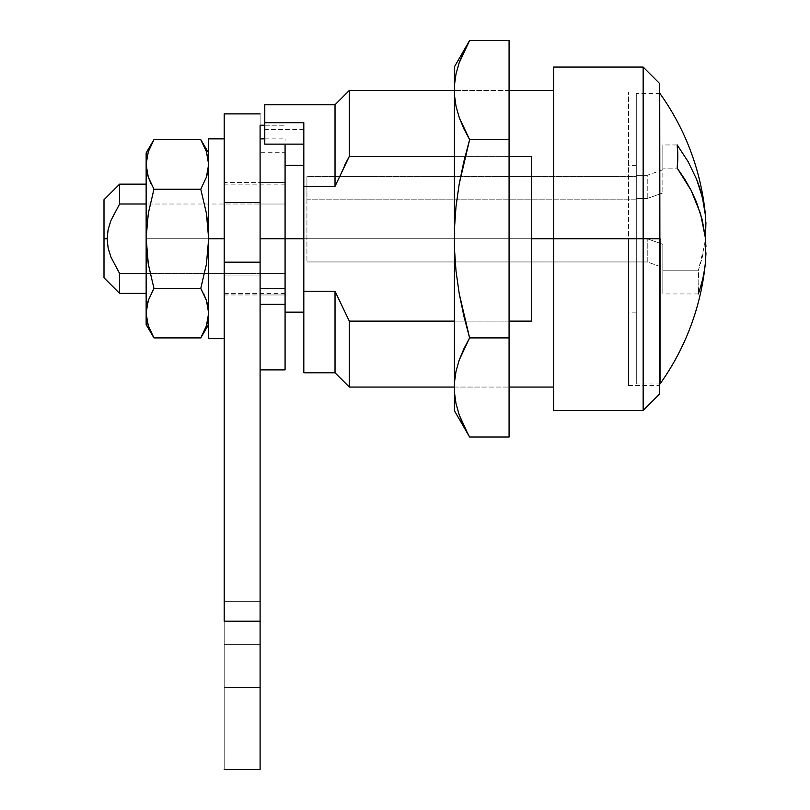 <?xml version="1.0" encoding="UTF-8"?>
<svg xmlns="http://www.w3.org/2000/svg" width="810" height="810" viewBox="0 0 810 810"><rect width="100%" height="100%" fill="white"/><g stroke="black" fill="none" stroke-linecap="round" stroke-linejoin="round"><path stroke-width="0.61" stroke-dasharray="4.05 3.04" d="M303.811 238.768L303.811 165.402L303.811 238.768L628.489 238.768L303.811 238.768L303.811 165.402L303.811 312.133L303.811 238.768L628.489 238.768L628.489 92.036L628.489 238.768L659.704 238.768L659.704 393.933L659.704 238.768L628.489 238.768L659.704 238.768L659.704 92.036L659.704 238.768L628.489 238.768L628.489 385.499L628.489 238.768L303.811 238.768L303.811 312.133L303.811 238.768L659.704 238.768L659.704 385.499L659.704 92.036L659.704 385.499L659.704 238.768L643.16 238.768L643.16 410.478L643.16 238.768L659.704 238.768L636.296 238.768L636.296 93.595L636.296 238.768L285.079 238.768L285.079 165.402L285.079 238.768L636.296 238.768L636.296 199.797L306.929 199.797L306.929 176.61L636.296 176.61L636.296 165.402L636.296 383.94L636.296 93.595L636.296 312.133L636.296 165.432L636.296 312.133L636.296 238.768L303.811 238.768M349.312 321.135L531.704 321.135L531.704 238.768L553.564 238.768L553.564 387.058L553.564 238.768L643.16 238.768L643.16 67.068L643.16 238.768L553.564 238.768L553.564 67.068L553.564 387.058L553.564 90.477L553.564 238.768L531.704 238.768L531.704 156.411L349.312 156.411L349.312 90.477L349.312 156.411L531.704 156.411L531.704 321.135L531.704 156.411L531.704 321.135L531.704 156.411L531.704 321.135L349.312 321.135L349.312 387.058L349.312 321.135L335.026 291.225L335.026 372.782L335.026 291.225L349.312 321.135M509.075 321.135L454.44 321.135L509.075 321.135M553.564 410.478L553.564 238.768L553.564 410.478M303.811 372.782L303.811 122.715L303.811 144.139L303.811 122.715L264.779 122.715L264.779 104.763L264.779 144.139L303.811 144.139L303.811 122.715L264.779 122.715L264.779 144.139L264.779 129.499L264.779 144.139L264.779 129.499L264.779 144.139L303.811 144.139L303.811 122.715L303.811 291.225L335.026 291.225L303.811 291.225L303.811 372.782M335.026 186.32L303.811 186.32L335.026 186.32L335.026 104.763L335.026 186.32L344.503 165.402L335.026 186.32M659.704 83.612L659.704 238.768L659.704 83.612M454.44 156.411L509.075 156.411L454.44 156.411M628.489 238.768L628.489 385.499L628.489 238.768M108.135 229.493L110.909 220.523L119.617 204.009L285.079 204.009L119.617 204.009L119.617 184.133L119.617 204.009L110.909 220.523L108.135 229.493L107.122 238.768L104.004 238.768L104.004 199.746L104.004 238.768L107.122 238.768L108.145 248.123L110.889 256.993L119.617 273.537L119.617 293.402L119.617 273.537L260.101 273.537L260.101 294.962L285.079 294.962L285.079 273.537L260.101 273.537L285.079 273.537L285.079 294.962L260.101 294.962L260.101 204.009L285.079 204.009L285.079 182.574L260.101 182.574L260.101 204.009L260.101 182.574L285.079 182.574L285.079 204.009L260.101 204.009L260.101 273.537L146.144 273.537L260.101 273.537L260.101 182.574L260.101 273.537L285.079 273.537L285.079 294.962L260.101 294.962L285.079 294.962L285.079 273.537L119.617 273.537L110.889 256.993M260.101 238.768L260.101 369.886L260.101 125.216L260.101 369.876L260.101 125.216L260.101 152.25L285.079 152.25L285.079 138.864L285.079 152.25L260.101 152.25L260.101 138.864L260.101 238.768M660.018 238.768L636.296 238.768L660.018 238.768L660.018 93.595L660.018 238.768M705.976 252.852L705.945 246.777M698.25 293.959L662.833 293.959L662.833 244.286L662.833 270.783L698.25 270.783A242.028 171.133 180 0 1 698.25 293.959L662.833 293.959L662.833 270.783L698.25 270.783L704.943 243.385L705.459 238.768L702.361 257.175L698.25 270.783L698.807 282.366L698.25 293.959L702.898 278.073L705.459 261.954M705.459 215.592L705.915 222.537M285.079 238.768L285.079 312.133L285.079 238.768M636.296 238.768L636.296 383.94L636.296 238.768M677.201 144.95L662.833 144.95L662.833 168.126L677.201 168.126L662.833 168.126L662.833 144.95L677.201 144.95M636.296 175.304L636.296 198.48L647.22 198.48L647.22 175.304L636.296 175.304L647.22 175.304L662.833 169.786L662.833 144.95L662.833 192.962L662.833 168.126L662.833 192.962L662.833 169.786L647.22 175.304L647.22 198.48L662.833 192.962L647.22 198.48L636.296 198.48L636.296 199.797L306.929 199.797L306.929 176.61L306.929 261.954L306.929 176.61L636.296 176.61L636.296 175.304M662.833 293.959L662.833 267.472L647.22 261.954L306.929 261.954L647.22 261.954L647.22 238.768L306.929 238.768L647.22 238.768L647.22 261.954L662.833 267.472L662.833 244.286L647.22 238.768L662.833 244.286L662.833 293.959M264.779 125.216L285.079 125.216L264.779 125.216M260.101 182.574L285.079 182.574L260.101 182.574L260.101 294.962L260.101 183.9L260.101 202.5L224.198 202.5L224.198 182.574L224.198 294.962L224.198 275.035L224.198 294.962L224.198 275.035L260.101 275.035L224.198 275.035L260.101 275.035L260.101 202.5L224.198 202.5L224.198 182.574L224.198 202.5L260.101 202.5L260.101 182.574L224.198 182.574M104.004 277.789L104.004 238.768L104.004 277.789M285.079 204.009L285.079 182.574L285.079 204.009M285.079 273.537L285.079 293.402L285.079 273.537M454.44 238.768L454.44 90.477L454.44 238.768L509.075 238.768L454.44 238.768L454.44 90.477L454.44 387.058L454.44 238.768L509.075 238.768L509.075 90.477L509.075 387.058L509.075 238.768L454.44 238.768L454.44 387.058L454.44 238.768M509.075 40.5L509.075 437.035L509.075 337.902L469.618 337.902L463.857 348.826L459.26 359.913L456.04 371.213L454.44 382.563L454.44 248.579L456.02 271.077L459.199 293.544L463.826 315.91L469.618 337.902L509.075 337.902L509.075 139.634L469.618 139.634L463.846 161.544L459.229 183.84L456.02 206.408L454.44 228.957L454.44 94.972L456.02 106.231L459.189 117.44L463.796 128.588L469.618 139.634L509.075 139.634L509.075 40.5M454.44 85.161L454.44 66.784L454.44 85.161L456.04 73.811L454.44 85.161L454.44 94.972L454.44 85.161M458.976 63.322L456.374 72.303M464.839 49.4L460.07 60.294M459.695 61.287L459.27 62.481M469.476 40.743L464.879 49.309M455.797 402.54L454.44 392.374L454.44 410.761L454.44 392.374L455.281 399.715M464.707 427.872L468.048 434.271M469.618 437.035L459.189 414.841L456.02 403.643L459.189 414.841L462.844 423.913M454.44 382.563L454.44 94.972L456.02 106.231L459.189 117.44L469.618 139.634L459.229 183.84L456.02 206.408L454.44 228.957L454.44 248.579L456.02 271.077L459.199 293.544L469.618 337.902L459.26 359.913L456.04 371.213L454.44 382.563L454.44 392.374L454.44 382.563M509.075 238.768L509.075 387.058L509.075 238.768M456.04 73.811L459.26 62.512M454.44 392.374L456.04 403.734M260.101 644.618L260.101 687.548L224.198 687.548L224.198 644.618L260.101 644.618L260.101 601.698L260.101 656.738L260.101 644.618L224.198 644.618L224.198 687.548L224.198 601.698L224.198 687.548L260.101 687.548L260.101 601.698L224.198 601.698L260.101 601.698L260.101 644.618M260.101 769.5L260.101 113.896L260.101 262.187L224.198 262.187L224.198 113.896L224.198 621.209L224.198 262.187L260.101 262.187L260.101 769.5M224.198 769.5L224.198 621.209L260.101 621.209L224.198 621.209L224.198 769.5M224.198 275.035L224.198 202.5L260.101 202.5L260.101 275.035L224.198 275.035M224.198 687.548L260.101 687.548L224.198 687.548M224.198 601.698L260.101 601.698L224.198 601.698M224.198 238.768L224.198 184.133L224.198 238.768L208.585 238.768L224.198 238.768L224.198 338.671L224.198 138.864L224.198 338.671L224.198 184.133L224.198 293.402L224.198 238.768L208.585 238.768L208.585 184.133L208.585 238.768L224.198 238.768L224.198 138.864L224.198 238.768L208.585 238.768L208.585 138.864L208.585 293.402L208.585 184.133L208.585 238.768L224.198 238.768L224.198 293.402L224.198 238.768M208.585 338.671L208.585 184.133L208.585 238.768L146.144 238.768L208.585 238.768L208.585 293.402L208.585 184.133L208.585 238.768L146.144 238.768L146.144 184.133L146.144 293.402L146.144 184.133L146.144 238.768L208.585 238.768L208.585 338.671M153.951 139.634L148.311 151.713L146.407 160.066M146.215 162.172L146.144 237.867L146.144 163.964M151.44 144.241L148.321 151.673M146.731 225.605L146.144 239.669L146.742 251.961L148.331 264.283L153.951 288.34L148.311 300.419L153.951 288.34L148.331 264.283L146.144 239.669L146.144 312.67L146.144 237.867L148.311 213.374L146.731 225.605M153.951 189.206L148.311 213.374L153.951 189.206L151.217 184.133L153.951 189.206L200.779 189.206L206.428 177.117L200.779 189.206L153.951 189.206M146.954 172.125L148.321 177.167M147.157 304.489L146.742 306.504M148.362 325.995L146.144 312.67L146.144 324.628L146.144 313.571L146.833 320.233M148.341 325.924L153.91 337.831M147.116 321.6L148.321 325.863M208.585 239.669L208.585 152.908L208.585 312.67L208.585 164.865L208.585 237.867L206.408 213.263L200.779 189.206L206.408 213.263L208.585 237.867L206.428 264.161L208.585 239.669M208.585 163.964L208.585 152.908L208.585 164.865L206.398 151.622L200.829 139.715M207.613 155.935L206.418 151.673M208.565 162.942L207.998 157.798M207.583 173.026L207.998 171.042M207.998 319.717L208.585 313.571L208.585 324.628L208.585 312.67L207.988 306.484M200.779 337.902L206.58 325.357M207.38 322.562L207.603 321.651M207.623 321.55L207.998 319.737M202.308 335.198L206.418 325.863M200.779 288.34L206.428 264.161L200.779 288.34L153.951 288.34L200.779 288.34L203.523 293.402L200.779 288.34M207.785 305.4L206.408 300.378M146.144 238.768L146.144 293.402L146.144 238.768M148.341 177.218L146.144 164.865M206.398 300.318L208.585 313.632M636.296 165.402L628.489 165.402M454.44 387.058L509.075 387.058L454.44 387.058M628.489 92.036L659.704 92.036M628.489 385.499L659.704 385.499M509.075 90.477L454.44 90.477L509.075 90.477M636.296 312.133L628.489 312.133M303.811 129.499L264.779 129.499M660.018 93.595L636.296 93.595M660.018 383.94L636.296 383.94M264.779 138.864L285.079 138.864M224.198 184.133L285.079 184.133M285.079 293.402L224.198 293.402M224.198 294.962L260.101 294.962"/><path stroke-width="1.21" d="M303.811 372.782L303.811 122.715L264.779 122.715L264.779 144.139L303.811 144.139L264.779 144.139L264.779 104.763L264.779 122.715L303.811 122.715L303.811 291.225L335.026 291.225L349.312 321.135L454.44 321.135L349.312 321.135L349.312 387.058L349.312 321.135L335.026 291.225L335.026 372.782L335.026 291.225L303.811 291.225L303.811 372.782L335.026 372.782L349.312 387.058L454.44 387.058M531.704 321.135L509.075 321.135L531.704 321.135L531.704 238.768L531.704 321.135M553.564 238.768L531.704 238.768L553.564 238.768L553.564 410.478L553.564 238.768L643.16 238.768L553.564 238.768L553.564 67.068L553.564 238.768M659.704 393.933L659.704 238.768L659.704 393.933L643.16 410.478L643.16 238.768L643.16 410.478L553.564 410.478M705.945 246.777L705.348 237.684L705.459 261.954A249.753 249.753 0 0 1 660.018 383.94L660.018 238.768L643.16 238.768L659.704 238.768L659.704 83.612L660.018 383.94A249.753 249.753 0 0 0 705.459 261.954L705.976 252.852M335.026 186.32L335.026 104.763L335.026 186.32L349.312 156.411L454.44 156.411L349.312 156.411L344.503 165.402L349.312 156.411L349.312 90.477L349.312 156.411L335.026 186.32L303.811 186.32L335.026 186.32M553.564 67.068L643.16 67.068L643.16 238.768L643.16 67.068L659.704 83.612M531.704 156.411L531.704 238.768L531.704 156.411L509.075 156.411L531.704 156.411M119.617 204.009L119.617 184.133L119.617 204.009L146.144 204.009L119.617 204.009L110.909 220.523L119.617 204.009M108.135 229.493L110.909 220.523L108.135 229.493L107.122 238.768L108.135 229.493L107.122 238.768L108.145 248.123L107.122 238.768L104.004 238.768L107.122 238.768L108.145 248.123L110.889 256.993L108.145 248.123L110.889 256.993L119.617 273.537L110.889 256.993M104.004 199.746L104.004 277.789L104.004 199.746L119.617 184.133L146.144 184.133M260.101 288.725L285.079 288.725L285.079 238.768L260.101 238.768L303.811 238.768L285.079 238.768L285.079 369.876L285.079 288.725L260.101 288.725M705.915 222.537L705.459 238.768L705.459 215.592L702.371 197.235L696.59 179.223L688.166 161.727L677.201 144.95A221.029 156.29 0 0 1 677.201 168.126L691.092 190.32L700.529 213.658L705.348 237.684L702.179 219.611L696.377 201.872L691.092 190.32L684.683 179.061L677.201 168.126L677.808 156.543L677.201 144.95L688.166 161.727L696.59 179.223L699.82 188.173L703.404 201.801L705.459 215.592A249.753 249.753 0 0 0 660.018 93.595A249.753 249.753 0 0 1 705.459 215.592L705.49 215.966M705.459 261.954A249.217 176.226 0 0 1 698.25 293.959M285.079 144.139L285.079 238.768L285.079 144.139M260.101 304.327L285.079 304.327L260.101 304.327M260.101 125.216L264.779 125.216L260.101 125.216L260.101 769.5L260.101 621.209L224.198 621.209L224.198 262.187L224.198 621.209L260.101 621.209L260.101 125.175M146.144 293.402L119.617 293.402L119.617 273.537L119.617 293.402L104.004 277.789M146.144 273.537L119.617 273.537L146.144 273.537M509.075 437.035L509.075 40.5L469.618 40.5L509.075 40.5L509.075 139.634L469.618 139.634L463.857 128.719L459.26 117.622L456.04 106.323L454.44 94.972L454.44 228.957L456.02 206.459L459.199 184.002L463.826 161.635L469.618 139.634L509.075 139.634L509.075 337.902L469.618 337.902L463.846 316.001L459.229 293.706L456.02 271.127L454.44 248.579L454.44 382.563L456.02 371.304L459.189 360.106L463.796 348.958L469.618 337.902L509.075 337.902L509.075 437.035L469.618 437.035L463.857 426.121L459.26 415.024L456.04 403.734L454.44 392.374L454.44 410.761L469.618 437.035L509.075 437.035M463.796 51.546L469.618 40.5L459.189 62.694L463.796 51.546M456.02 73.902L459.189 62.694L456.02 73.902L454.44 85.161L456.02 73.902M458.976 63.322L469.618 40.5L454.44 66.784L454.44 410.761M456.374 72.303L456.03 73.852M460.07 60.294L459.695 61.287M463.796 425.989L464.707 427.872M468.048 434.271L459.26 415.024L456.04 403.734M462.844 423.913L463.603 425.564M455.281 399.715L455.797 402.54M454.44 66.784L454.44 94.972L456.04 106.323L459.26 117.622L469.618 139.634L459.199 184.002L456.02 206.459L454.44 228.957L454.44 248.579L456.02 271.127L459.229 293.706L469.618 337.902L459.189 360.106L456.02 371.304L454.44 382.563L454.44 392.374M224.198 113.896L224.198 262.187L260.101 262.187L224.198 262.187L224.198 113.896L260.101 113.896M208.585 338.671L208.585 138.864L208.585 238.768L224.198 238.768L208.585 238.768L208.585 338.671L224.198 338.671M146.731 251.93L146.144 239.669L146.144 312.67L148.341 300.318L153.951 288.34L148.311 264.161L146.731 251.93M146.742 171.011L146.144 164.865L146.144 237.867L148.331 213.263L153.951 189.206L148.311 177.117L146.742 171.011M146.407 160.066L146.215 162.172M146.742 306.504L146.144 312.67L146.144 152.908L146.144 163.964L148.341 151.622L153.951 139.634L151.44 144.241M148.321 151.673L146.144 163.964L146.954 172.125M148.341 177.218L151.217 184.133L148.341 177.218M207.998 171.042L208.585 164.865L206.398 177.218L200.779 189.206L153.951 189.206L148.331 213.263L146.144 237.867L148.311 264.161L153.951 288.34L200.779 288.34L206.428 300.419L200.779 288.34L206.408 264.283L208.585 239.669L206.408 264.283L200.779 288.34L153.951 288.34L148.341 300.318L146.144 312.67L146.144 324.628L146.144 313.571L148.311 325.822L153.951 337.902L148.311 325.822L146.742 319.717L146.144 312.67L148.331 300.368L147.157 304.489M146.833 320.233L147.025 321.195M207.998 306.524L208.585 312.67L206.428 300.419L207.998 306.524M207.998 225.605L208.585 237.867L206.428 213.374L207.998 225.605M146.144 164.865L148.311 177.117L153.951 189.206L200.779 189.206L206.428 213.374L200.779 189.206L206.398 177.218L208.585 164.865L206.428 177.117L207.583 173.026M208.585 163.964L206.428 151.713L200.779 139.634L206.428 151.713L208.565 162.942M207.907 157.302L207.704 156.35M206.58 325.357L207.38 322.562M208.585 324.628L200.779 337.902L153.951 337.902L200.779 337.902L206.398 325.924L208.585 313.571L206.398 325.924L202.308 335.198M206.418 325.863L208.585 313.571M206.398 300.318L203.523 293.402L206.398 300.318M207.998 306.504L207.785 305.4M146.144 152.908L153.951 139.634L200.779 139.634L153.951 139.634L148.341 151.622L146.144 163.964M208.585 152.908L200.779 139.634L206.398 151.622M146.144 324.628L153.951 337.902L148.341 325.924M509.075 387.058L553.564 387.058M454.44 90.477L349.312 90.477L335.026 104.763L264.779 104.763M553.564 90.477L509.075 90.477M303.811 165.402L285.079 165.402M303.811 312.133L285.079 312.133M260.101 138.864L264.779 138.864M285.079 369.886L260.101 369.886M260.101 769.5L224.198 769.5M208.585 138.864L224.198 138.864"/></g></svg>
